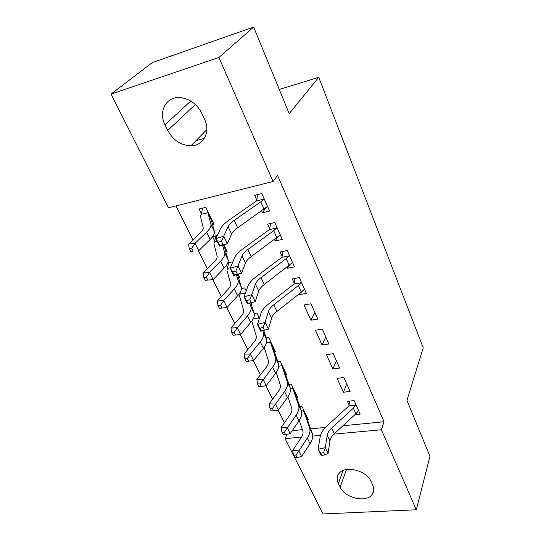 <?xml version="1.0" encoding="UTF-8"?>
<svg xmlns="http://www.w3.org/2000/svg" width="541" height="541" viewBox="0 0 541 541"><rect width="100%" height="100%" fill="white"/><g stroke="black" fill="none" stroke-linecap="round" stroke-linejoin="round"><path stroke-width="0.81" d="M176.001 205.898L193.002 239.906M198.419 250.733L207.433 268.755M212.863 279.616L221.364 296.617M226.814 307.518L234.821 323.545M240.285 334.466L247.839 349.581M253.316 360.522L260.437 374.764M265.915 385.726L272.623 399.15M278.108 410.112L284.431 422.758M168.467 207.798L111.04 94.087L218.936 57.461L273.056 181.492L168.467 207.798M218.936 57.461L253.648 27.05L152.244 62.648L111.04 94.087M253.648 27.05L289.205 113.637L318.73 77.322L423.211 347.809L406.96 400.367L429.96 456.354L416.306 509.778L323.078 513.95L285.039 438.623L301.594 437.101M287.034 434.288L285.039 438.623M318.73 77.322L279.271 89.441M225.739 251.565L227.037 251.288L223.9 244.789M214.676 240.975L212.599 236.715M212.728 236.539L217.279 235.511M277.634 237.154L275.173 240.961L282.287 239.44L274.747 222.534L267.592 224.15L269.655 228.728M275.173 240.961L274.503 239.48M250.929 303.312L252.059 303.109L251.815 302.615M240.157 293.269L239.913 292.776M241.475 288.522L244.721 287.907L246.189 290.957M300.302 292.952L299.376 294.656L306.362 293.411L299.308 277.587L292.282 278.919L294.209 283.207M299.376 294.656L299.051 293.946M274.544 351.921L275.552 351.772L268.654 337.489L266.158 337.882M328.914 343.981L322.301 329.144L315.403 330.22L322.057 344.982L328.914 343.981M296.732 397.662L297.658 397.554L291.166 384.11L288.989 384.38M287.521 384.563L288.569 384.435M350.095 391.461L343.88 377.523L337.104 378.369L343.359 392.239L350.095 391.461M292.282 430.629L302.392 429.649M310.662 428.857L325.445 427.431M342.947 425.74L384.042 421.777L277.547 175.365L273.056 181.492M354.957 414.663L360.205 414.129L354.172 400.611L347.464 401.348L349.114 405.013M307.342 419.532L308.221 419.444L301.919 406.386L299.876 406.616M339.674 368.09L333.256 353.713L326.419 354.673L332.871 368.976L339.674 368.09M285.804 375.136L286.771 375.008L280.082 361.151L277.756 361.476M317.824 319.102L310.987 303.785L304.028 304.982L310.892 320.218L317.824 319.102M254.169 313.557L256.874 313.09L259.41 318.331M289.05 265.59L287.474 268.255L294.527 266.869L287.23 250.524L280.143 251.991L282.138 256.42M287.474 268.255L286.98 267.166M238.54 277.851L239.751 277.614L238.108 274.219M227.619 267.545L226.49 265.225M227.775 262.831L232.17 261.918L232.508 262.615M266.429 207.122L262.453 212.741L269.634 211.064L261.83 193.57L254.608 195.348L256.752 200.089M262.453 212.741L261.594 210.841M212.498 224.42L213.911 224.089L205.817 207.338L199.088 208.988L201.306 213.533M164.991 124.761C157.986 111.378 166.364 96 180.552 97.61C190.026 98.929 197.14 104.197 201.888 113.434L204.579 119.284C210.807 132.119 203.436 145.854 191.027 145.786C180.931 145.407 173.167 140.288 167.737 130.435L164.991 124.761L190.784 101.032M384.042 421.777L381.391 429.764L416.306 509.778M372.708 485.115C374.196 488.503 374.088 491.519 372.391 494.156C367.068 503.238 344.854 498.247 340.113 487.083L338.368 483.471C336.624 479.691 336.84 476.364 339.024 473.497C344.86 465.091 366.588 470.372 371.011 481.429L372.708 485.115M312.705 436.08L320.502 435.363M333.865 434.132L381.391 429.764M204.437 138.259L195.977 140.714M346.734 383.921L343.359 392.239M336.428 360.813L332.871 368.976M325.797 336.989L322.057 344.982M314.842 312.414L310.892 320.218M217.049 241.245L214.5 241.813L213.918 243.748L217.157 256.258C217.354 257.726 216.427 259.531 214.358 261.668L203.254 273.022L209.61 272.461L213.174 279.589L224.13 268.113C227.132 264.914 228.478 262.216 228.167 260.018L224.515 247.352L224.934 246.933M211.849 219.822L211.403 220.39M355.816 404.289L355.68 405.189L353.361 408.157L331.674 428.026C329.131 430.386 327.65 432.807 327.224 435.282L325.33 447.684L328.089 453.426L329.929 440.969L327.224 435.282M329.929 440.969C330.341 438.474 331.809 436.046 334.331 433.686L355.897 413.797L358.582 410.491M321.807 455.522L324.695 454.893L323.586 452.587L320.691 453.223L321.807 455.522L320.908 455.001L318.128 449.273L320.15 436.878C320.833 433.165 323.072 429.554 326.872 426.044L348.891 405.919L349.581 401.118M355.68 405.189L348.891 405.919M320.691 453.223L318.128 449.273L325.33 447.684L323.586 452.587M324.695 454.893L328.089 453.426M299.268 420.458L302.872 431.082C303.366 433.05 302.825 435.241 301.229 437.669L292.654 450.437L298.788 450.896L301.614 456.543L310.074 443.667C312.387 440.056 313.165 436.79 312.428 433.868L306.274 416.543L306.531 415.934M303.636 409.943L303.616 410.802L301.364 411.045M295.947 455.238L293.486 455.042L294.622 457.301L297.083 457.497L295.947 455.238L307.322 438.048C309.655 434.45 310.453 431.204 309.723 428.296L303.616 410.802M301.614 456.543L297.083 457.497M293.486 455.042L292.654 450.437M287.92 396.844L291.761 408.428C292.221 410.335 291.633 412.485 289.983 414.879L281.097 427.505L287.271 427.843L290.186 433.672L298.95 420.939C301.344 417.375 302.196 414.169 301.499 411.329L295.656 394.592L295.913 393.943M292.931 387.769L292.904 388.621L290.389 388.932M284.37 432.239L281.902 432.097L283.078 434.423L285.547 434.572L284.37 432.239L296.11 415.143C298.531 411.593 299.396 408.408 298.713 405.581L292.904 388.621M290.186 433.672L285.547 434.572M281.902 432.097L281.097 427.505M276.221 372.451L280.299 385.057C280.725 386.903 280.089 389.006 278.378 391.366L269.168 403.829L275.376 404.039L278.385 410.064L287.467 397.486C289.949 393.97 290.875 390.839 290.233 388.08L284.694 371.904L284.972 371.282M281.902 364.925L281.861 365.777L278.757 366.203M272.427 408.502L269.939 408.408L271.149 410.808L273.638 410.91L272.427 408.502L284.539 391.508C287.048 388.005 287.988 384.888 287.359 382.156L281.861 365.777M278.385 410.064L273.638 410.91M269.939 408.408L269.168 403.829M264.17 347.241L268.478 360.935C268.863 362.72 268.174 364.776 266.402 367.102L256.847 379.376L263.088 379.457L266.192 385.679L275.619 373.283C278.196 369.821 279.19 366.757 278.608 364.093L273.394 348.519L273.699 347.937M270.534 341.378L270.486 342.223L266.409 342.845M260.086 383.982L257.584 383.941L258.835 386.423L261.337 386.47L260.086 383.982L272.596 367.109C275.193 363.66 276.214 360.617 275.646 357.98L270.486 342.223M266.192 385.679L261.337 386.47M257.584 383.941L256.847 379.376M258.814 317.1L258.754 317.939L253.181 318.879M251.761 321.151L256.272 336.042C256.617 337.753 255.866 339.755 254.027 342.04L244.119 354.118L250.388 354.051L260.255 341.905C262.96 338.51 264.055 335.548 263.548 333.019L262.804 330.646M247.332 358.636L244.816 358.649L246.114 361.219L248.623 361.212L247.332 358.636L250.388 354.051L253.601 360.482L263.379 348.282C266.057 344.874 267.132 341.892 266.605 339.335L263.71 330.395M259.112 319.278L258.754 317.939M253.601 360.482L248.623 361.212M244.816 358.649L244.119 354.118M301.229 281.902L301.046 282.787L298.334 285.56L273.793 304.786C270.913 307.072 269.12 309.303 268.417 311.474L265.124 322.355L268.383 329.131L260.755 331.2L257.475 324.451L260.911 313.564C262.02 310.297 264.725 306.97 269.033 303.575L293.932 284.106L295.068 278.392M264.4 330.118L263.088 327.4L260.018 328.238L261.33 330.95L268.383 329.131L271.589 318.162C272.279 315.971 274.057 313.726 276.918 311.44L301.303 292.167L304.468 289.158M301.046 282.787L293.932 284.106M260.018 328.238L257.475 324.451L265.124 322.355L263.088 327.4M261.33 330.95L260.755 331.2M245.418 293.114L240.001 294.121L240.495 291.761M240.001 294.121L239.595 296.387L243.66 310.324C243.964 311.961 243.159 313.902 241.245 316.14L230.96 328.002L237.256 327.778L247.507 315.856C250.307 312.529 251.491 309.655 251.051 307.241L249.807 303.183M234.138 332.431L231.616 332.505L232.955 335.163L235.477 335.089L234.138 332.431L237.256 327.778L240.583 334.433L250.733 322.45C253.513 319.109 254.669 316.215 254.216 313.76L250.794 302.899M240.583 334.433L235.477 335.089M231.616 332.505L230.96 328.002M289.219 254.973L289.022 255.852L286.23 258.578L261.033 277.614C258.077 279.88 256.211 282.057 255.44 284.153L251.815 294.642L255.183 301.662L247.467 303.846L244.072 296.86L247.846 286.358C249.049 283.207 251.863 279.954 256.285 276.593L281.847 257.313L283.105 251.376M251.065 302.527L249.705 299.714L246.601 300.6L247.961 303.406L255.183 301.662L258.72 291.072C259.477 288.955 261.323 286.764 264.265 284.498L292.566 262.48M289.022 255.852L281.847 257.313M246.601 300.6L244.072 296.86L251.815 294.642L249.705 299.714M247.961 303.406L247.467 303.846M230.385 267.788L227.457 268.383L228.782 262.622M227.457 268.383L226.943 270.412L230.635 283.741C230.885 285.296 230.013 287.17 228.031 289.367L217.347 300.985L223.676 300.6L234.321 288.921C237.235 285.668 238.507 282.889 238.135 280.596L236.397 274.727M220.491 305.32L217.962 305.462L219.348 308.208L221.878 308.072L220.491 305.32L223.676 300.6L227.112 307.484L237.655 295.744C240.542 292.471 241.793 289.665 241.408 287.339L237.492 274.402M227.112 307.484L221.878 308.072M217.962 305.462L217.347 300.985M276.803 227.139L276.593 228.011L273.705 230.676L247.832 249.502C244.789 251.741 242.848 253.864 242.003 255.879L238.026 265.935L241.516 273.212L233.705 275.518L230.182 268.282L234.321 258.206C235.633 255.176 238.561 252.005 243.105 248.684L269.35 229.621L270.757 223.433M237.256 273.949L235.849 271.034L232.704 271.967L234.111 274.875L241.516 273.212L245.404 263.041C246.229 261.005 248.157 258.869 251.173 256.623L280.265 234.895M276.593 228.011L269.35 229.621M232.704 271.967L230.182 268.282L238.026 265.935L235.849 271.034M234.111 274.875L233.705 275.518M214.5 241.813L215.981 235.802M206.371 277.249L203.822 277.459L205.262 280.306L207.805 280.103L206.371 277.249L209.61 272.461L220.674 261.053C223.704 257.874 225.076 255.203 224.785 253.039L222.567 245.201M213.174 279.589L207.805 280.103M203.822 277.459L203.254 273.022M263.961 198.344L263.738 199.21L260.748 201.813L234.165 220.397C231.034 222.608 229.012 224.671 228.092 226.591L223.731 236.187L227.355 243.727L219.443 246.169L215.798 238.662L220.315 229.046C221.742 226.158 224.792 223.075 229.458 219.795L256.427 200.975L257.996 194.517M222.939 244.322L221.479 241.306L218.294 242.294L219.761 245.31L227.355 243.727L231.616 234.01C232.515 232.069 234.517 229.986 237.627 227.775L267.538 206.371M263.738 199.21L256.427 200.975M218.294 242.294L215.798 238.662L223.731 236.187L221.479 241.306M219.761 245.31L219.443 246.169M201.11 214.358L200.461 216.19L203.213 227.822C203.355 229.195 202.354 230.919 200.211 233.009L188.66 244.059L195.044 243.315L206.554 232.204C209.705 229.114 211.179 226.557 210.963 224.529L207.92 212.708L201.11 214.358L202.774 208.082M191.737 248.17L189.181 248.461L190.669 251.409L193.218 251.125L191.737 248.17L195.044 243.315L198.73 250.699L210.131 239.514C213.249 236.397 214.696 233.813 214.466 231.751L211.281 219.964L211.734 219.592M208.021 211.903L207.92 212.708M193.218 251.125L190.669 251.409M189.181 248.461L188.66 244.059M340.113 487.083L346.429 469.561M338.368 483.471L343.075 470.535M167.737 130.435L195.382 104.501M358.561 410.518L355.809 404.343M334.331 433.686L331.674 428.026M355.897 413.797L353.361 408.157M303.629 409.997L306.504 415.955M307.322 438.048L310.074 443.667M309.547 427.728L312.245 433.294M303.663 411.167L306.301 416.611M292.924 387.823L295.886 393.963M296.11 415.143L298.95 420.939M298.551 405.026L301.33 410.768M292.945 388.979L295.656 394.592M281.895 364.979L284.945 371.302M284.539 391.508L287.467 397.486M287.203 381.621L290.071 387.539M281.902 366.122L284.694 371.904M270.527 341.439L273.672 347.951M272.596 367.109L275.619 373.283M275.497 357.466L278.459 363.572M270.52 342.561L273.394 348.519M258.801 317.154L259.396 318.379M260.255 341.905L263.379 348.282M263.413 332.526L266.47 338.835M258.781 318.264L259.173 319.082M304.441 289.171L301.222 281.956M276.918 311.44L273.793 304.786M271.589 318.162L268.417 311.474M301.303 292.167L298.334 285.56M247.507 315.856L250.733 322.45M250.929 306.767L254.087 313.286M292.539 262.493L289.212 255.034M264.265 284.498L261.033 277.614M258.72 291.072L255.44 284.153M289.293 265.408L286.23 258.578M234.321 288.921L237.655 295.744M238.033 280.15L241.293 286.886M280.231 234.909L276.796 227.193M251.173 256.623L247.832 249.502M245.404 263.041L242.003 255.879M276.877 237.742L273.705 230.676M223.866 244.803L224.9 246.939M220.674 261.053L224.13 268.113M224.691 252.62L228.065 259.592M224.508 247.305L223.372 244.958L224.515 247.352M267.511 206.378L263.947 198.398M237.627 227.775L234.165 220.397M231.616 234.01L228.092 226.591M264.028 209.124L260.748 201.813M208.008 211.957L211.7 219.599M206.554 232.204L210.131 239.514M210.889 224.143L214.385 231.352M207.906 212.971L211.281 219.964M372.391 494.156L373.757 489.855M191.027 145.786L206.824 129.597M309.723 428.296L312.428 433.868M303.643 411.099L306.274 416.543M298.713 405.581L301.499 411.329M292.924 388.918L295.636 394.524M287.359 382.156L290.233 388.08M281.881 366.061L284.674 371.836M275.646 357.98L278.608 364.093M270.5 342.5L273.381 348.458M263.548 333.019L266.605 339.335M258.76 318.203L259.18 319.062M251.051 307.241L254.216 313.76M238.135 280.596L241.408 287.339M224.785 253.039L228.167 260.018M210.963 224.529L214.466 231.751M207.9 212.924L211.274 219.916"/></g></svg>
